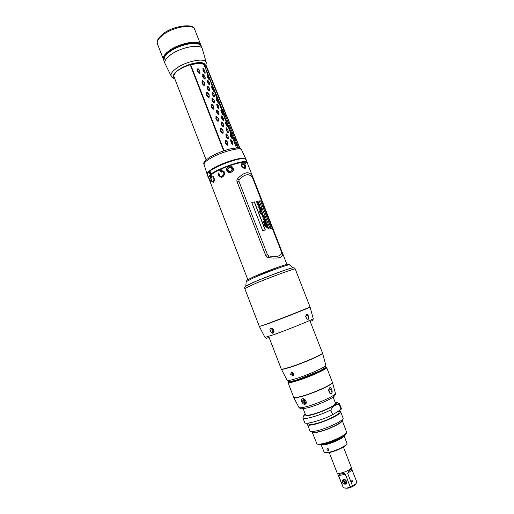 <?xml version="1.0" encoding="UTF-8"?>
<svg xmlns="http://www.w3.org/2000/svg" width="514" height="514" viewBox="0 0 514 514"><rect width="100%" height="100%" fill="white"/><g stroke="black" fill="none" stroke-linecap="round" stroke-linejoin="round"><path stroke-width="0.77" d="M227.618 169.312L227.946 168.502L227.618 169.312M232.232 169.222L232.302 170.025L232.232 169.222M232.238 169.254L232.296 170.038M227.901 168.592L227.618 169.318M210.271 176.514L211.248 175.679L211.453 177.966L211.029 177.458C210.419 183.479 216.355 181.506 212.751 176.81L212.88 176.186C214.711 178.724 214.826 180.742 213.233 182.252C211.543 181.86 210.689 180.118 210.676 177.022L210.271 176.514L211.254 175.769M210.155 180.247L211.01 184.038L208.96 178.808L208.941 178.075L210.155 180.247M210.676 177.022L210.393 176.508M211.248 175.679L211.453 177.966M211.434 177.786L211.029 177.446C210.746 181.166 213.715 182.264 212.905 181.609L212.79 181.596M212.706 181.59C214.364 180.947 214.415 179.341 212.86 176.771L212.963 176.263M212.88 176.186L212.905 176.212C216.266 180.196 212.635 183.28 213.194 182.239L213.541 182.078M213.67 181.969C211.832 182.213 210.868 180.555 210.785 176.996M221.495 172.1L221.618 171.246L221.495 172.1L219.703 170.712L221.881 169.697L221.74 170.539C224.933 171.837 225.344 173.861 222.992 176.61C219.928 177.793 218.379 176.585 218.341 172.987L218.945 173.186C218.302 180.401 228.03 173.276 221.624 171.258L221.63 171.239C226.423 171.747 222.234 179.302 219.427 175.647M252.907 177.272L282.616 253.466C283.265 257.501 278.562 258.889 268.488 257.63L268.43 257.617C266.914 257.212 265.995 256.46 265.687 255.374L237.153 181.911C236.658 180.877 236.845 179.759 237.706 178.557L237.751 178.519C244.568 171.65 249.489 170.924 252.522 176.353L247.382 163.111C247.041 159.751 225.46 165.836 214.524 172.498C210.297 175.043 208.35 176.912 208.697 178.114L208.96 178.808M245.653 165.476C245.949 169.35 244.555 169.524 241.471 166.009C241.599 161.904 242.993 161.73 245.653 165.476L244.767 165.752M233.17 168.232C234.904 171.965 228.081 174.381 226.835 170.539C225.138 166.664 231.917 164.268 233.17 168.232L232.193 168.721C231.557 167.423 230.542 166.947 229.148 167.275L227.618 169.395L227.766 170.327C228.415 171.58 229.437 172.017 230.837 171.644L232.302 169.961M239.016 179.894C244.831 173.751 249.361 173.077 252.592 177.87L281.556 252.098C281.717 256.049 277.387 257.308 268.552 255.888L267.473 254.751L238.965 181.384L239.016 179.894L237.751 178.519M252.592 177.87L252.522 176.353M252.541 176.848L252.535 176.386M282.295 253.049L282.61 253.447M281.556 252.098L282.616 253.466M268.552 255.888L268.488 257.63M268.514 256.987L268.43 257.617M238.213 179.026L237.706 178.557M254.391 201.873L251.776 202.58L262.718 230.709L265.314 229.925L254.391 201.873L251.796 202.625M260.611 200.89L271.411 228.582L270.081 228.762L259.236 200.948L260.611 200.89L271.244 228.595M264.601 224.47L264.819 225.029L267.235 225.151L266.091 224.271L265.539 224.188L265.462 224.689L264.299 223.449L264.17 223.115L264.883 223.204L264.639 222.588L265.173 223.243L266.374 223.339L265.365 222.324L263.817 222.106L263.746 222.671L263.149 221.142L265.654 221.271L264.016 220.21L263.155 218.739L262.802 217.827L264.344 217.878L263.598 216.169L263.252 217.236L262.326 216.619L262.134 215.34L262.673 216.439L262.995 215.289L264.164 216.452L265.423 219.677L265.301 220.57L266.213 221.701L266.091 222.363L267.672 225.434L267.666 226.244L266.792 226.173L267.126 227.027L268.398 227.721L269.047 229.058L264.916 225.999L264.305 224.438L264.678 225.113L267.113 225.357M260.469 211.639L259.994 212.533L261.42 213.419L262.384 213.349L262.461 212.899L259.898 210.477L259.968 209.641L260.592 209.513L259.544 208.877L259.442 209.204L258.632 206.827L259.442 206.435L257.591 204.559L257.822 203.756L258.253 204.103L258.201 204.463L257.797 204.193L257.996 204.701L259.088 204.99L259.255 204.643L256.659 202.169L256.737 201.244L258.06 201.527L258.735 202.51L258.555 203.557L259.698 204.996L259.249 205.953L261.992 209.423L260.431 209.037L262.018 210.946L261.883 211.89L262.982 213.978L262.448 214.518L260.701 213.965L259.332 211.485L260.469 211.639L260.437 212.006M265.153 229.97L254.25 201.963M259.262 201.019L260.469 200.974M267.126 227.027L268.257 227.798L268.899 229.09M266.984 227.111L266.792 226.173M262.956 215.334L264.023 216.522L265.282 219.748L265.14 220.634L266.072 221.765L265.937 222.427L266.785 223.603L267.556 226.276M262.339 215.874L262.654 216.452M262.249 215.282L262.461 215.938M263.425 216.227L263.155 217.268M263.637 216.914L263.997 216.998M262.84 217.936L264.235 218.052M263.187 221.245L265.539 221.438M263.868 222.684L263.817 222.106M265.173 223.243L266.278 223.378M265.031 223.32L264.684 222.697M264.209 223.217L264.883 223.204M265.571 224.702L265.539 224.188M265.179 225.954L266.727 227.066L266.509 226.128L265.179 225.954L266.843 226.982M263.598 218.893L263.431 219.311L264.125 219.844L264.999 219.851M264.665 219.838L265.115 219.51L263.637 218.868L264.53 219.921M260.431 209.037L261.877 211.016L261.722 211.948L262.68 214.447M261.806 209.365L261.523 208.652L260.682 208.427L259.249 205.953M256.711 201.257L257.925 201.61L258.587 202.58L258.394 203.621L259.557 205.067L259.583 205.87M257.797 204.193L257.861 204.778L259.146 204.983M257.578 203.865L258.105 204.476M258.793 206.551L259.442 206.435M259.506 209.211L259.544 208.877M259.943 209.661L260.592 209.513M260.232 212.083L259.846 212.603L261.285 213.503L262.288 213.406M259.371 211.595L260.328 211.723M259.017 208.093L260.502 208.234M259.011 207.38L259.557 208.08L260.592 208.196L260.251 207.502L259.326 207.27L258.972 207.829M260.245 210.213L260.033 210.56L260.752 211.068L261.613 211.081M256.949 201.816L256.737 202.175L257.463 202.683L258.336 202.702M260.174 210.489L261.703 211.042L261.279 210.316L260.437 210.149L260.033 210.56M256.884 202.105L258.426 202.664L258.201 202.06L257.141 201.751L256.737 202.175M218.341 172.987L218.945 173.199C219.504 175.827 220.043 176.919 220.564 176.456L219.831 176.064M218.932 173.199L218.386 173.019L218.932 173.212M221.618 171.252L221.502 172.029L219.819 170.725L221.855 169.781L221.727 170.584C224.881 171.817 225.318 173.809 223.037 176.559C220.031 177.76 218.495 176.585 218.418 173.045M221.868 169.729L221.727 170.584M243.488 164.082L242.081 163.882L241.689 166.17L244.426 167.969M244.889 167.217L244.568 167.885M232.193 168.721L232.347 169.678M221.9 116.035L223.378 118.304L223.564 120.237L222.125 118.323L221.9 116.035M224.072 150.724L190.765 64.944C198.346 62.862 202.869 63.004 204.334 65.368L206.05 69.769M227.143 145.263L225.447 143.567L225.28 140.624L226.038 140.444L227.67 142.185L227.895 145.083L227.143 145.263L227.529 144.871L225.678 142.789L225.858 140.618L227.561 142.346L227.529 144.871M232.713 142.423L232.958 144.428L232.463 144.44L231.062 142.558L230.625 139.821L231.062 139.731L232.662 142.147L232.868 144.113L231.435 142.217L231.062 139.731M233.478 140.418L234.769 142.706L235.457 145.333L233.568 140.457M226.154 136.885L225.871 134.051L226.52 133.955L228.004 135.799L228.364 138.581L227.721 138.671L226.154 136.885L226.546 136.512L226.481 134.077L228.145 136.294L228.139 138.317L226.546 136.512M230.092 134L230.58 134.109L231.711 136.152L232.244 138.78L230.4 135.831L230.092 134L230.42 134.077M220.763 131.526L220.602 128.596L221.361 128.423L222.999 130.17L223.217 133.049L222.459 133.222L220.763 131.526L221.219 128.584L223.037 130.704L222.883 132.83L221.148 131.128M228.062 130.479L228.3 132.477L227.805 132.483L226.404 130.588L225.974 127.877L226.404 127.787L228.01 130.209L228.21 132.156L226.777 130.254L226.404 127.787M230.651 133.158L228.955 128.622M221.483 124.889L221.213 122.075L221.862 121.991L223.352 123.842L223.699 126.598L223.057 126.682L221.483 124.889L221.875 124.516L221.817 122.101L223.487 124.324L223.474 126.328L221.875 124.516M225.466 122.12L225.954 122.236L227.085 124.292L227.618 126.9L225.762 123.932L225.466 122.12L225.794 122.203M216.092 119.511L215.938 116.594L216.696 116.434L218.334 118.188L218.546 121.047L217.788 121.214L216.092 119.511L216.548 116.588L218.366 118.708L218.212 120.822L216.478 119.113M223.423 118.573L223.661 120.565L223.16 120.552L221.752 118.65L221.335 115.958L221.759 115.868M224.258 116.774L225.569 119.1L226.244 121.683L224.348 116.813M216.831 112.919L216.561 110.124L217.216 110.054L218.707 111.911L219.048 114.654L218.399 114.725L216.831 112.919L217.216 112.553L217.165 110.157L218.842 112.386L218.791 114.371L217.216 112.553M220.847 110.266L221.354 110.401L222.472 112.457L222.999 115.046L221.142 112.065L220.847 110.266L221.174 110.356M211.434 107.522L211.286 104.631L212.044 104.47L213.683 106.231L213.888 109.071L213.13 109.231L211.434 107.522L211.897 104.618L213.715 106.745L213.554 108.84L211.819 107.124M218.797 106.694L219.028 108.679L218.521 108.653L217.12 106.745L216.702 104.072L217.126 103.982L218.752 106.424L218.938 108.345L217.493 106.417L217.126 103.982M219.671 104.997L220.988 107.342L221.65 109.9L219.761 105.036M212.186 100.988L211.922 98.206L212.584 98.148L214.383 100.789L214.409 102.736L213.76 102.8L212.186 100.988L212.578 100.622L212.533 98.245L214.203 100.481L214.184 102.447L212.578 100.622M216.24 98.45L217.878 100.654L218.392 103.224L216.529 100.224L216.24 98.45L216.567 98.54M206.789 95.572L206.641 92.693L207.405 92.539L209.044 94.306L209.249 97.133L208.485 97.281L206.789 95.572L207.258 92.681L209.076 94.814L208.909 96.895L207.168 95.174M214.184 94.846L214.415 96.825L213.901 96.786L212.494 94.865L212.089 92.218L212.5 92.128L214.139 94.582L214.312 96.484L212.867 94.544L212.5 92.128M216.869 97.788L215.18 93.285M207.553 89.083L207.296 86.326L207.958 86.275L209.455 88.151L209.783 90.849L209.127 90.901L207.553 89.083L207.945 88.716L207.907 86.358L209.583 88.601L209.551 90.554L207.945 88.716M211.646 86.66L213.291 88.883L213.805 91.434L211.929 88.414L211.646 86.66L211.974 86.75M202.156 83.653L202.015 80.788L202.779 80.647L204.418 82.413L204.617 85.221L203.852 85.369L202.156 83.653L202.625 80.775L204.443 82.915L204.276 84.977L202.535 83.255M209.583 83.024L209.808 85.003L209.294 84.951L207.881 83.024L207.483 80.39L207.887 80.306L209.532 82.767L209.706 84.649L208.26 82.703L207.887 80.306M212.301 86.063L210.612 81.572M202.934 77.209L202.683 74.466L203.351 74.427L205.15 77.087L205.17 78.995L204.508 79.034L202.934 77.209L203.326 76.849L203.293 74.504L204.97 76.759L204.932 78.693L203.326 76.849M207.065 74.903L207.579 75.057L208.71 77.145L209.217 79.676L207.341 76.637L207.065 74.903L207.393 74.999M197.53 71.761L197.395 68.908L198.166 68.78L199.805 70.553L199.997 73.341L199.226 73.483L197.53 71.761L198.006 68.902L199.824 71.041L199.65 73.091L197.916 71.362M204.996 71.24L205.214 73.206L204.694 73.149L203.281 71.208L202.889 68.6L203.287 68.51L204.945 70.983L205.112 72.853L203.66 70.893L203.287 68.51M207.74 74.363L206.056 69.878M223.635 150.872L190.096 64.468M190.765 64.944L190.103 64.501C198.179 62.188 203.011 62.284 204.598 64.783L204.649 66.171M173.989 76.657L206.12 159.905M225.447 143.567L225.832 143.168M225.132 142.783L225.678 142.789M225.28 140.624L225.826 140.63M231.062 142.558L231.435 142.217M232.463 144.44L232.823 144.113M230.754 141.774L231.281 141.838M230.625 139.821L231.146 139.892M232.726 142.526L232.675 142.205M234.3 142.937L234.57 142.686L233.446 140.238M235.271 145.006L234.57 142.686M233.992 142.16L234.416 142.307M235.457 145.333L235.515 144.775M227.721 138.671L228.107 138.311M225.839 136.101L226.391 136.126M225.871 134.051L226.423 134.083M230.709 136.608L231.037 136.319L230.574 134.109M231.904 138.594L232.219 138.317L231.037 136.319M230.4 135.831L230.889 135.934M230.58 134.109L230.214 133.813M232.238 138.33L232.244 138.78M222.459 133.222L222.845 132.83M220.455 130.742L220.994 130.742M220.602 128.596L221.148 128.603M226.404 130.588L226.777 130.254M227.805 132.483L228.165 132.162M226.089 129.811L226.623 129.875M225.974 127.877L226.494 127.947M228.081 130.601L228.023 130.267M228.3 132.477L228.21 132.156M229.674 131.076L229.283 128.763L230.914 132.946L229.944 130.832M229.372 130.299L229.797 130.453M228.865 128.584L229.27 128.751L228.833 128.404M230.914 132.946L230.844 133.492M223.057 126.682L223.442 126.322M221.174 124.105L221.72 124.137M221.213 122.075L221.759 122.107M226.07 124.709L226.404 124.42L225.948 122.236M227.272 126.707L227.586 126.431L226.404 124.42M225.762 123.932L226.256 124.041M225.954 122.236L225.588 121.94M227.618 126.9L227.586 126.431M217.788 121.214L218.174 120.822M215.784 118.728L216.323 118.728M215.938 116.594L216.484 116.601M221.752 118.65L222.125 118.323M223.16 120.552L223.519 120.237M221.444 117.873L221.977 117.937M221.335 115.958L221.855 116.035M223.564 120.237L223.661 120.565M223.449 118.702L223.384 118.368M225.068 119.242L224.669 116.948M226.044 121.336L225.338 119.01M224.766 118.471L225.19 118.631M226.244 121.683L226.295 121.118M218.399 114.725L218.791 114.371M216.516 112.142L217.069 112.174M216.561 110.124L217.107 110.163M221.444 112.836L221.778 112.553L221.322 110.394M222.652 114.847L222.967 114.577L221.778 112.553M221.142 112.065L221.63 112.174M222.986 114.59L222.999 115.046M213.13 109.231L213.516 108.84M211.125 106.745L211.665 106.745M211.286 104.631L211.826 104.631M217.12 106.745L217.493 106.417M218.521 108.653L218.887 108.345M216.812 105.968L217.338 106.038M216.702 104.072L217.242 104.143M218.829 106.841L218.758 106.494M219.028 108.679L218.919 108.351M220.467 107.445L220.744 107.214L219.645 104.83M221.45 109.546L220.744 107.214M220.165 106.674L220.596 106.835M221.65 109.9L221.707 109.334M213.76 102.8L214.145 102.447M211.877 100.211L212.423 100.243M211.922 98.206L212.468 98.251M216.831 100.995L217.165 100.718L216.728 98.579M218.039 103.012L218.36 102.749L217.165 100.718M216.529 100.224L217.017 100.339M216.735 98.579L216.362 98.283M218.392 103.224L218.36 102.749M208.485 97.281L208.87 96.895M206.48 94.794L207.02 94.794M206.641 92.693L207.187 92.693M212.494 94.865L212.867 94.544M213.901 96.786L214.267 96.478M212.186 94.094L212.719 94.165M212.089 92.218L212.61 92.302M214.216 95.006L214.145 94.653M214.415 96.825L214.312 96.484M215.88 95.675L215.514 93.452L217.139 97.602L216.156 95.45M215.578 94.904L216.008 95.071M215.09 93.246L215.507 93.432L215.07 93.085M217.133 97.602L217.075 98.148M209.127 90.901L209.519 90.548M207.245 88.312L207.791 88.337M207.296 86.326L207.842 86.365M209.757 88.922L209.583 88.601M212.231 89.185L212.571 88.909L212.134 86.795M213.445 91.216L213.766 90.959L212.571 88.909M211.929 88.414L212.417 88.537M212.141 86.795L211.768 86.5M213.805 91.434L213.766 90.959M203.852 85.369L204.238 84.977M201.848 82.876L202.381 82.876M202.015 80.788L202.555 80.788M207.881 83.024L208.26 82.703M209.294 84.951L209.661 84.649M207.572 82.253L208.106 82.324M207.483 80.39L208.022 80.473M209.616 83.204L209.545 82.838M209.808 85.003L209.706 84.649M211.305 83.93L210.952 81.739L212.571 85.877L211.582 83.711M211.003 83.165L211.434 83.339M210.528 81.527L210.939 81.72L210.502 81.373M212.565 85.877L212.507 86.429M204.508 79.034L204.9 78.687M202.625 76.438L203.171 76.47M202.683 74.466L203.229 74.511M205.15 77.087L204.97 76.759M207.643 77.402L207.977 77.139L207.187 74.748M208.857 79.445L209.179 79.195L207.977 77.139M207.341 76.637L207.829 76.759M209.217 79.676L209.179 79.195M199.226 73.483L199.612 73.091M197.222 70.99L197.761 70.983M197.395 68.908L197.935 68.915M203.281 71.208L203.66 70.893M204.694 73.149L205.067 72.847M202.972 70.437L203.505 70.514M202.889 68.6L203.428 68.683M205.028 71.427L204.957 71.06M205.214 73.206L205.112 72.853M206.737 72.223L206.384 70.032L208.016 74.189L207.02 72.011M206.442 71.459L206.872 71.632M205.973 69.84L206.384 70.032L205.947 69.692M208.009 74.183L207.952 74.742M232.052 170.654L232.206 169.928M227.741 169.241L227.689 170.089M206.12 65.432L224.926 111.493L224.483 111.384L223.14 113.074L237.706 147.942M205.921 65.908L224.483 111.384L222.742 110.446L224.753 114.378L226.372 115.335L239.865 148.36M224.926 111.493L226.417 115.502M224.098 114.905L224.753 114.378L225.755 116.44L238.657 148.038M207.997 74.318L222.742 110.446L222.125 110.851L221.669 109.733M206.185 69.878L204.9 66.814M222.125 110.851L223.14 113.074M226.52 115.676L225.01 116.839M198.398 43.799L194.074 42.495M166.729 53.103L164.416 56.977M164.782 56.302L169.01 51.394C176.141 45.566 190.842 41.204 196.618 43.15L197.672 43.549M174.786 78.719C172.73 78.012 171.554 77.164 171.246 76.175C170.41 74.273 171.894 71.844 175.685 68.876C185.233 61.269 205.677 57.182 206.3 62.58L205.812 66.133L204.957 66.659C207.161 62.104 198.205 61.134 187.758 65.085C177.285 68.953 170.449 75.841 174.529 78.051M200.1 44.654L197.421 42.951C191.369 40.914 175.929 45.489 168.457 51.612L164.57 55.692L164.242 57.305M164.57 55.692L163.728 58.757M198.745 43.921L197.427 42.958M200.813 45.348C200.19 39.167 178.268 43.208 168.194 51.593C164.178 54.876 162.668 57.594 163.677 59.752M200.916 45.502L200.762 44.911C199.432 39.109 177.966 43.298 168.097 51.509C164.268 54.619 162.707 57.247 163.42 59.393L163.703 59.932M247.311 162.97C248.211 157.695 212.635 170.018 208.935 176.328L208.652 177.966M247.356 163.06L247.311 162.617C246.938 157.927 212.372 170.134 208.819 176.27L208.678 178.062M247.311 162.617L246.155 159.655L245.12 158.903C239.922 156.661 210.663 167.885 207.669 173.276L207.27 174.734L208.414 177.703M207.399 173.726L207.72 173.167C209.693 170.063 221.213 164.133 231.525 160.991C238.117 158.999 242.608 158.286 245.005 158.858L245.377 158.993M210.541 174.278L210.65 172.659L209.834 173.064L210.502 174.304L209.423 173.314L209.41 171.984M209.481 171.888L210.213 171.618L210.573 172.537M209.23 172.19L209.828 171.663M245.962 159.359L245.885 159.115C245.262 155.787 223.783 161.826 212.937 168.508C208.787 171.027 206.84 172.91 207.103 174.156L207.213 174.387M293.153 375.927L290.699 374.41L291.22 372.02L293.892 373.44L293.153 375.927M303.157 408.714L305.547 414.901C305.907 415.563 307.944 415.434 311.657 414.528C321.244 412.228 336.85 404.833 335.526 403.278L333.117 397.091M305.149 413.866L303.992 415.248C303.922 416.256 306.164 416.205 310.726 415.1C321.88 412.44 339.825 403.728 336.901 402.481L335.122 402.244M330.843 410.005L332.699 414.766C321.507 420.356 304.93 424.975 304.738 422.656L302.939 417.998C303.376 418.82 305.849 418.679 310.366 417.586C317.009 415.852 323.833 413.327 330.843 410.005C332.879 406.079 335.693 404.3 339.279 404.659L339.536 403.805L338.944 403.387M332.699 414.766L341.103 409.343L339.279 404.659M302.939 417.998L303.099 417.291M339.536 403.805L341.354 408.457L341.103 409.343M308.792 423.028L309.165 423.999C309.537 424.718 311.587 424.641 315.3 423.774C324.88 421.602 340.371 414.136 338.989 412.434L338.45 411.052M340.628 411.81L343.069 418.081C344.669 420.086 327.469 428.464 316.797 430.796C312.673 431.721 310.392 431.766 309.955 430.925L307.533 424.648C307.95 425.438 310.212 425.361 314.324 424.403C324.957 421.994 342.176 413.693 340.628 411.81L338.54 411.277M307.533 424.648L308.439 423.08M312.962 431.471L313.071 431.76C313.45 432.486 315.41 432.46 318.95 431.67C328.06 429.698 342.69 422.547 341.335 420.793L341.219 420.51M342.221 420.458L346.674 432.306C346.5 434.825 331.941 441.796 322.914 443.627C319.753 444.289 317.748 444.366 316.894 443.858L312.191 432.107C312.589 432.884 314.671 432.852 318.423 432.017C328.105 429.922 343.667 422.315 342.221 420.458L341.771 420.073M312.191 432.107L312.261 431.516M346.494 432.724L346.134 433.52C345.961 435.911 332.282 442.47 323.781 444.18C320.813 444.803 318.918 444.873 318.108 444.392L317.305 444.045M344.091 435.711L346.989 443.556C346.764 445.644 335.77 450.958 328.883 452.275C326.493 452.75 324.944 452.789 324.244 452.378L321.096 444.629M328.176 450.45C327.02 450.103 326.705 449.454 327.232 448.504L327.399 448.439C328.613 448.741 328.928 449.39 328.356 450.38L328.176 450.45M344.033 435.75C344.2 437.639 332.924 443.107 325.882 444.52C323.338 445.047 321.764 445.085 321.166 444.623M327.739 448.446L328.452 449.474L328.073 449.538L328.677 449.429M346.841 443.897L346.725 444.16C346.5 446.178 335.938 451.286 329.32 452.545C327.013 453.007 325.523 453.04 324.848 452.641L324.585 452.526M323.274 444.289L325.966 443.884C332.648 442.188 338.077 439.868 342.253 436.926M327.701 448.516L328.08 448.594M329.249 452.558L337.126 472.912C337.377 473.42 338.418 473.522 340.249 473.208C344.913 472.456 352.122 468.659 351.319 467.406L343.416 447.064M352.084 469.912L347.65 473.388L349.134 470.92L351.248 469.263L352.084 469.912L356.864 482.216L355.894 483.802L350.207 486.771L345.382 474.338C344.823 473.548 343.763 473.355 342.202 473.754L339.458 474.242L338.623 475.54L343.403 487.882L337.454 473.221M350.207 486.771L347.085 488.094L343.403 487.882M342.343 481.123C343.159 478.515 344.605 478.585 346.667 481.342C347.156 483.468 346.455 484.387 344.573 484.098M343.224 480.237L343.622 479.793C344.714 479.382 345.633 479.877 346.365 481.277L346.147 483.154M345.626 483.443L345.973 483.295M352.424 480.834L352.225 481.869L351.692 481.425L351.891 480.391L352.424 480.834M347.65 473.388L352.476 485.814M355.328 484.458L355.123 484.696C353.6 486.263 351.12 487.433 347.682 488.204L345.369 488.165M352.244 480.654L352.09 480.526C351.531 481.078 351.615 481.451 352.341 481.644L352.244 480.654M351.814 480.86L352.186 480.796M351.814 481.226L352.321 481.143M344.598 484.092C342.472 483.501 341.868 482.331 342.774 480.59L343.179 480.436C345.299 481.02 345.909 482.19 345.016 483.937L344.598 484.092M346.365 482.852L345.183 483.802M344.174 483.835C345.26 482.678 344.907 481.759 343.108 481.091C342.022 482.248 342.375 483.166 344.174 483.835M292.389 267.884C290.05 267.974 266.682 276.609 253.916 282.135L246.11 285.835M270.852 328.388C273.403 327.386 275.221 333.001 273.024 333.008C271.565 334.312 268.43 329.217 270.852 328.388M307.982 319.316L306.8 319.04L305.702 316.091L306.556 314.433C308.349 313.604 309.524 319.438 307.982 319.316M305.695 316.11L306.305 315.217C308.342 315.872 308.882 317.209 307.912 319.239L306.8 319.04M272.992 332.918C270.505 332.224 269.998 330.862 271.476 328.838L271.553 328.812C274.033 329.519 274.534 330.881 273.05 332.899L273.242 332.809M293.25 267.8L291.566 268.083C286.356 269.394 265.275 277.303 253.646 282.321L245.416 286.356M288.624 381.439L288.078 382.153C288.155 382.84 290.648 382.467 295.556 381.047C307.931 377.507 328.574 368.242 326.339 367.311L325.458 367.15M325.073 367.613L325.343 367.793C326.686 368.936 307.603 377.43 296.212 380.694C291.817 381.973 289.459 382.352 289.144 381.831L289.221 381.523M326.641 367.504L332.391 382.243C333.978 383.791 313.617 393.114 301.339 396.371C296.617 397.643 294.059 397.939 293.68 397.258L287.988 382.493C288.322 383.052 290.828 382.647 295.518 381.292C307.687 377.809 328.093 368.724 326.641 367.504L326.332 367.298M305.033 404.242C307.79 403.657 305.47 398.042 302.47 398.787C299.823 399.577 302.643 405.013 305.033 404.242M331.389 393.563L329.789 393.165L328.774 389.593L329.699 387.781C331.626 386.798 333.078 392.786 331.389 393.563M287.988 382.493L288.078 382.133M305.322 403.529L305.13 403.599C302.637 402.925 302.052 401.582 303.363 399.571L303.543 399.506C306.036 400.168 306.627 401.505 305.322 403.529L305.554 403.394M329.577 392.921L330.823 393.197C331.781 391.103 331.286 389.721 329.346 389.066L328.754 389.773M242.267 162.475C244.137 162.385 245.204 162.655 245.467 163.285M246.572 162.456C243.681 160.458 224.38 166.356 214.576 172.312M214.524 172.344C211.26 174.291 209.365 175.878 208.851 177.086M253.196 179.225L253.717 179.392M281.132 250.806L281.582 250.781M267.473 254.751L265.687 255.374M238.965 181.384L237.153 181.911M226.835 170.539L227.766 170.327M242.518 163.825L242.139 163.972C241.419 165.829 242.081 167.153 244.124 167.943L244.87 166.228M243.809 164.371L242.569 163.825M244.15 167.808C245.345 166.285 244.831 164.981 242.621 163.889C241.426 165.412 241.933 166.716 244.15 167.808M210.753 182.207L209.673 179.161L210.746 182.194M230.799 171.547L232.251 169.556C231.987 167.789 230.972 167.063 229.186 167.384L227.734 169.286C227.94 171.111 228.961 171.869 230.799 171.547M230.76 171.425C232.829 169.17 232.315 167.847 229.225 167.468C227.156 169.723 227.67 171.046 230.76 171.425M224.483 111.384L226.372 115.335M203.775 63.768C199.483 59.367 174.111 69.21 173.912 75.352L175.582 72.506M174.227 77.267C167.911 70.463 208.331 55.975 204.701 66.312M171.22 76.123L165.071 63.627C164.127 61.494 165.662 58.808 169.671 55.576C179.765 47.249 201.668 43.105 202.4 49.145L202.349 48.997M165 63.479L164.955 63.363C164.255 61.25 165.823 58.647 169.665 55.557C179.553 47.41 201.013 43.157 202.31 48.875L201.205 46.054C199.888 40.278 178.422 44.487 168.547 52.679C164.718 55.782 163.156 58.403 163.863 60.536L165.071 63.627M200.511 45.026L198.121 43.716C191.96 41.634 176.18 46.318 168.541 52.556L164.564 56.726L163.683 59.309M157.425 43.838C156.372 41.461 157.907 38.409 162.019 34.669C172.145 25.629 194.202 22.944 194.697 29.375C193.238 23.246 171.727 27.216 161.968 35.639C158.177 38.833 156.661 41.563 157.425 43.838L163.42 59.393M209.738 175.807C213.811 171.946 221.444 168.136 232.636 164.377C238.355 162.623 242.492 161.871 245.049 162.109M210.522 172.428L209.763 172.91L210.502 174.304M210.213 171.618L209.455 172.1L209.802 173.089L209.474 173.417M209.108 172.505L209.416 172.132L209.731 172.935L209.423 173.314M241.606 149.921L241.593 149.895C240.886 146.477 220.069 152.189 209.635 158.794C205.639 161.28 203.782 163.169 204.058 164.454L204.064 164.48M322.496 352.996C323.929 353.953 302.039 363.443 289.151 367.388C284.197 368.917 281.569 369.45 281.261 368.988L281.351 369.18C281.672 369.637 284.3 369.103 289.234 367.581C302.097 363.649 323.942 354.185 322.567 353.195L310.295 321.732M322.567 353.214L325.825 365.3C327.18 366.501 306.768 375.541 294.625 379.056C289.967 380.418 287.461 380.842 287.108 380.321L281.364 369.2M293.841 375.426L291.836 373.819L291.881 371.937M294.092 374.815L292.466 373.569L292.505 372.091M325.831 365.325L325.568 366.99C324.758 367.433 327.457 366.771 318.995 371.301L296.27 380.122M324.617 368.043C325.368 369.322 307.34 377.295 296.61 380.373C292.569 381.549 290.314 381.934 289.851 381.529M326.204 443.582L339.613 438.384M345.382 474.338L338.623 475.54M246.142 281.672L253.608 277.868C266.246 272.33 289.337 263.945 289.517 264.794L289.555 264.832M254.269 276.506C263.213 272.581 279.089 266.593 284.833 264.961M259.371 326.525L268.494 323.338C283.985 317.588 311.336 306.736 310.032 306.877L295.222 269.008C296.09 267.762 268.571 277.836 253.441 284.338L244.773 288.572L259.371 326.525L268.578 323.537C284.101 317.781 311.49 306.903 310.096 307.07L310.032 306.877M259.461 326.718L264.973 337.39L273.795 334.653C288.656 329.39 314.619 318.847 313.219 318.674L310.096 307.076M306.582 318.834L305.689 316.367M272.304 328.806C271.803 330.38 272.291 331.536 273.769 332.262M272.883 329.076L273.981 331.665M332.391 382.243L332.468 382.461C333.92 384.054 313.643 393.326 301.422 396.564C296.745 397.83 294.194 398.125 293.77 397.47L298.891 407.384C299.334 408.084 301.769 407.872 306.203 406.735C317.768 403.831 336.792 394.97 335.372 393.236L332.474 382.487M303.864 399.462C303.376 401.325 304.057 402.507 305.901 403.008M304.506 399.577C304.082 401.074 304.616 402.012 306.119 402.385M329.776 393.081L328.806 389.638M329.249 392.426L328.735 390.511M210.92 183.89L247.812 279.597M208.697 178.114C208.35 176.758 210.297 174.831 214.544 172.325C225.498 165.726 246.816 159.526 247.382 163.111M286.921 264.427L282.366 252.747M224.072 171.882C226.006 176.244 220.281 177.966 221.303 177.227C221.123 177.902 222.119 177.15 224.297 174.978C224.335 172.184 224.136 171.001 223.693 171.432L224.072 171.882M236.517 147.936L235.47 145.256M233.542 140.316L230.857 133.415M228.936 128.481L226.25 121.606M224.335 116.678L221.662 109.823M219.748 104.907L217.081 98.078M215.167 93.169L212.513 86.352M210.605 81.456L207.958 74.665M224.232 116.601L224.663 116.941M220.969 110.092L221.341 110.394M209.603 83.095L209.539 82.773M205.015 71.317L204.945 70.99M244.51 167.795C245.371 166.305 244.715 164.981 242.544 163.818L241.811 164.159M232.251 169.556C231.994 167.789 230.972 167.063 229.186 167.384L227.676 169.633M240.051 148.437L226.642 115.611M205.722 66.293L204.842 66.679M206.281 62.522L202.4 49.145M196.618 43.15L198.121 43.716L201.205 46.054M165.296 55.3L164.564 56.726L163.863 60.536M194.697 29.375L200.762 44.911M210.014 175.537C214.222 171.747 221.759 168.027 232.624 164.384C238.091 162.713 242.107 161.949 244.67 162.096M245.885 159.115L241.593 149.895C241.734 147.974 238.316 147.563 231.339 148.662C223.609 150.512 216.452 153.352 209.86 157.188C204.694 160.766 202.76 163.189 204.058 164.454L207.103 174.156M287.12 380.341L288.431 381.394C289.337 381.176 286.889 382.493 296.109 380.167M289.838 381.529L290.044 382.063M324.623 368.037L324.829 368.57M281.261 368.988L269.195 337.672M336.901 402.481L339.343 403.567M303.992 415.248L302.926 417.689M351.287 467.849L356.838 482.132M342.774 480.59L343.969 479.646M245.846 285.996L246.148 281.614L247.093 280.079L254.122 276.571L280.445 266.368C288.797 263.772 287.904 263.978 289.517 264.794L292.691 267.826M264.973 337.39C267.139 338.752 265.051 338.964 268.95 337.287M310.218 321.282C314.118 319.959 312.66 321.006 313.219 318.674M291.566 268.083C293.378 267.383 294.593 267.691 295.222 269.008M246.848 285.431C245.043 286.131 244.349 287.178 244.773 288.572M298.91 407.416L300.234 408.54C300.934 408.392 299.167 409.587 307.77 407.775C316.47 405.572 330.534 399.455 333.772 396.583C335.199 395.394 335.732 394.289 335.379 393.268"/></g></svg>

